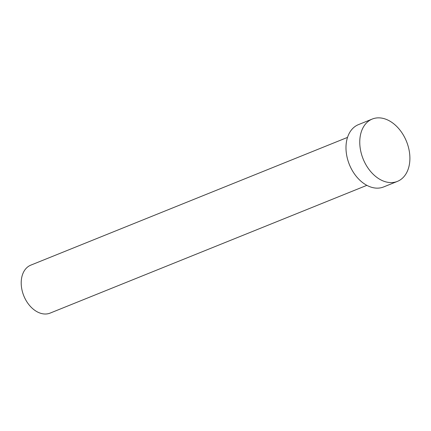 <?xml version="1.0" encoding="UTF-8"?>
<svg xmlns="http://www.w3.org/2000/svg" width="431" height="431" viewBox="0 0 431 431"><rect width="100%" height="100%" fill="white"/><g stroke="black" fill="none" stroke-linecap="round" stroke-linejoin="round"><path stroke-width="0.65" d="M366.867 185.341L50.158 313.089A25.849 17.989 -112 0 1 37.669 312.066A25.849 17.989 -112 0 1 21.55 287.563A25.849 17.989 -112 0 1 30.822 265.135L347.526 137.392M397.398 181.392L383.628 186.946A33.607 23.387 -112 0 1 367.39 185.616A33.607 23.387 -112 0 1 346.432 153.759A33.607 23.387 -112 0 1 358.484 124.613L372.255 119.053A33.607 23.387 -112 0 1 388.493 120.384A33.607 23.387 -112 0 1 409.45 152.24A33.607 23.387 -112 0 1 397.398 181.392A33.607 23.387 -112 0 1 381.166 180.061A33.607 23.387 -112 0 1 360.208 148.205A33.607 23.387 -112 0 1 372.255 119.053"/></g></svg>
